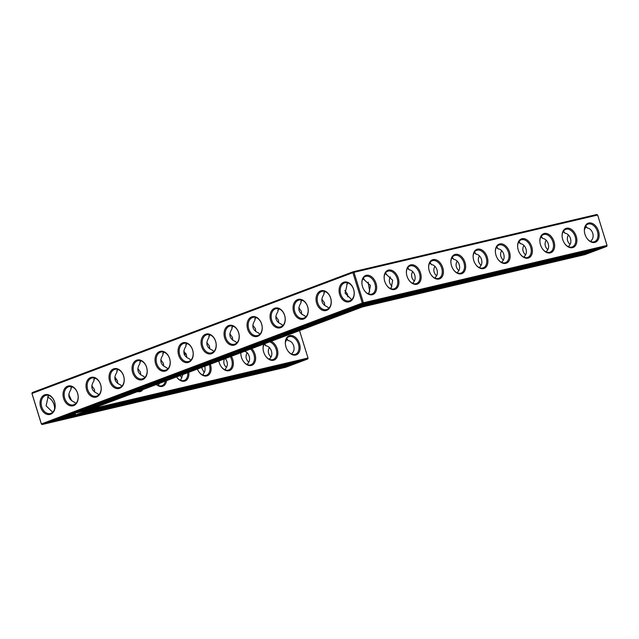<?xml version="1.0" encoding="UTF-8"?>
<svg xmlns="http://www.w3.org/2000/svg" width="639" height="639" viewBox="0 0 639 639"><rect width="100%" height="100%" fill="white"/><g stroke="black" fill="none" stroke-linecap="round" stroke-linejoin="round"><path stroke-width="0.96" d="M591.307 241.734L591.163 240.615C595.197 237.181 592.545 228.586 587.265 228.011L585.755 225.839M587.265 228.011L585.38 226.422M209.72 347.776L208.777 347.999M185.837 353.391L184.072 353.806M41.359 423.961L42.15 424.52L41.375 423.873L31.966 393.48L352.896 272.645L362.305 303.046L363.08 303.685L363.391 302.71L353.982 272.318L352.896 272.645L353.191 271.759L353.982 272.318L597.641 215.039L596.85 214.48L353.191 271.759L32.262 392.586L31.95 393.56L41.359 423.961L362.305 303.046L607.05 245.44L606.738 246.414L363.08 303.685L42.15 424.52L285.809 367.241L307.702 358.998L308.022 358.024L91.593 408.896M568.351 235.032C566.577 238.363 567.097 241.454 569.908 244.314M586.33 226.749A9.353 6.837 -103.2 0 0 584.421 229.768M591.163 240.615L591.371 241.758M587.025 238.459A9.377 6.374 69.4 0 0 593.974 241.877A9.377 6.374 69.4 0 0 594.51 241.71A9.377 6.374 69.4 0 0 597.161 230.695A9.377 6.374 69.4 0 0 587.896 224.161A9.377 6.374 69.4 0 0 584.421 231.542M569.061 246.966L568.918 245.847C572.951 242.413 570.3 233.818 565.012 233.235L563.135 231.645M186.173 354.062L184.32 354.493M577.864 254.825A9.377 0.607 162.8 0 0 578.519 254.681A9.377 0.607 162.8 0 0 592.265 250.376M594.757 242.437A10.184 6.917 69.4 0 0 598.783 232.117A10.184 6.917 69.4 0 0 590.156 222.899A10.184 6.917 69.4 0 0 584.405 231.382A10.184 6.917 69.4 0 0 587.121 238.587A10.184 6.917 69.4 0 0 594.757 242.437M555.618 260.057A9.377 0.607 162.8 0 0 556.273 259.913A9.377 0.607 162.8 0 0 570.02 255.6M568.918 245.847L569.117 246.981M565.012 233.235L563.51 231.062M564.78 243.691A9.377 6.374 69.4 0 0 571.721 247.109A9.377 6.374 69.4 0 0 572.256 246.942A9.377 6.374 69.4 0 0 574.916 235.919A9.377 6.374 69.4 0 0 565.651 229.393A9.377 6.374 69.4 0 0 562.176 236.765M546.105 240.264C544.332 243.595 544.851 246.686 547.663 249.545M299.531 330.603L308.022 358.024L307.702 358.998L85.227 411.292L362.361 306.952L584.837 254.657L606.738 246.414L607.05 245.44L597.641 215.039M176.556 376.906A10.184 6.917 69.4 0 0 176.851 377.322A10.184 6.917 69.4 0 0 184.487 381.171A10.184 6.917 69.4 0 0 188.777 372.305M156.371 384.502A10.184 6.917 69.4 0 0 162.242 386.395A10.184 6.917 69.4 0 0 166.539 380.676M137.537 391.595A10.184 6.917 69.4 0 0 139.997 391.627A10.184 6.917 69.4 0 0 142.96 389.558M115.963 378.176A10.184 6.917 69.4 0 0 114.788 377.649M295.729 355.02A10.184 6.917 69.4 0 0 299.755 344.701A10.184 6.917 69.4 0 0 291.12 335.491A10.184 6.917 69.4 0 0 285.377 343.966A10.184 6.917 69.4 0 0 288.093 351.178A10.184 6.917 69.4 0 0 295.729 355.02M263.875 344.03A10.184 6.917 69.4 0 0 263.124 349.198A10.184 6.917 69.4 0 0 265.84 356.41A10.184 6.917 69.4 0 0 273.484 360.252A10.184 6.917 69.4 0 0 277.781 351.45A10.184 6.917 69.4 0 0 271.144 341.29M240.839 352.704A10.184 6.917 69.4 0 0 240.879 354.429A10.184 6.917 69.4 0 0 243.595 361.634A10.184 6.917 69.4 0 0 251.231 365.484A10.184 6.917 69.4 0 0 255.624 358.631A10.184 6.917 69.4 0 0 251.758 348.59M218.818 360.995A10.184 6.917 69.4 0 0 221.35 366.866A10.184 6.917 69.4 0 0 228.986 370.708A10.184 6.917 69.4 0 0 231.358 356.274M197.411 369.054A10.184 6.917 69.4 0 0 199.096 372.098A10.184 6.917 69.4 0 0 206.74 375.94A10.184 6.917 69.4 0 0 210.343 364.182M54.579 407.458A10.184 6.917 69.4 0 0 51.975 400.541M349.653 301.648A10.152 7.42 -103.2 0 0 351.194 284.85A10.152 7.42 -103.2 0 0 339.117 289.403A10.152 7.42 -103.2 0 0 349.653 301.648M326.657 310.338A10.184 7.444 76.8 0 1 316.089 298.054A10.184 7.444 76.8 0 1 328.206 293.493A10.184 7.444 76.8 0 1 326.657 310.338M303.653 318.997A10.184 7.444 76.8 0 1 293.093 306.712A10.184 7.444 76.8 0 1 305.202 302.159A10.184 7.444 76.8 0 1 303.653 318.997M280.649 327.655A10.184 7.444 76.8 0 1 270.089 315.378A10.184 7.444 76.8 0 1 282.198 310.818A10.184 7.444 76.8 0 1 280.649 327.655M257.645 336.314A10.184 7.444 76.8 0 1 247.085 324.037A10.184 7.444 76.8 0 1 259.194 319.476A10.184 7.444 76.8 0 1 257.645 336.314M234.649 344.98A10.184 7.444 76.8 0 1 224.081 332.695A10.184 7.444 76.8 0 1 236.198 328.134A10.184 7.444 76.8 0 1 234.649 344.98M211.645 353.639A10.184 7.444 76.8 0 1 201.077 341.362A10.184 7.444 76.8 0 1 213.194 336.801A10.184 7.444 76.8 0 1 211.645 353.639M188.641 362.297A10.184 7.444 76.8 0 1 178.081 350.02A10.184 7.444 76.8 0 1 190.19 345.459A10.184 7.444 76.8 0 1 188.641 362.297M165.637 370.955A10.184 7.444 76.8 0 1 155.077 358.679A10.184 7.444 76.8 0 1 167.186 354.118A10.184 7.444 76.8 0 1 165.637 370.955M142.633 379.622A10.184 7.444 76.8 0 1 132.073 367.337A10.184 7.444 76.8 0 1 144.182 362.776A10.184 7.444 76.8 0 1 142.633 379.622M119.637 388.28A10.184 7.444 76.8 0 1 109.069 376.004A10.184 7.444 76.8 0 1 121.186 371.443A10.184 7.444 76.8 0 1 119.637 388.28M96.633 396.939A10.184 7.444 76.8 0 1 86.065 384.662A10.184 7.444 76.8 0 1 98.182 380.101A10.184 7.444 76.8 0 1 96.633 396.939M73.629 405.597A10.184 7.444 76.8 0 1 63.069 393.32A10.184 7.444 76.8 0 1 75.178 388.76A10.184 7.444 76.8 0 1 73.629 405.597M50.617 414.24A10.152 7.42 76.8 0 1 40.081 401.987A10.152 7.42 76.8 0 1 52.166 397.442A10.152 7.42 76.8 0 1 50.617 414.24M483.523 268.58A10.184 6.917 69.4 0 0 487.549 258.26A10.184 6.917 69.4 0 0 478.915 249.05A10.184 6.917 69.4 0 0 473.172 257.525A10.184 6.917 69.4 0 0 475.879 264.738A10.184 6.917 69.4 0 0 483.523 268.58M461.27 273.812A10.184 6.917 69.4 0 0 465.296 263.492A10.184 6.917 69.4 0 0 456.669 254.274A10.184 6.917 69.4 0 0 450.918 262.757A10.184 6.917 69.4 0 0 453.634 269.97A10.184 6.917 69.4 0 0 461.27 273.812M439.025 279.043A10.184 6.917 69.4 0 0 443.051 268.723A10.184 6.917 69.4 0 0 434.424 259.506A10.184 6.917 69.4 0 0 428.673 267.989A10.184 6.917 69.4 0 0 431.389 275.193A10.184 6.917 69.4 0 0 439.025 279.043M416.78 284.267A10.184 6.917 69.4 0 0 420.805 273.947A10.184 6.917 69.4 0 0 412.171 264.738A10.184 6.917 69.4 0 0 406.428 273.212A10.184 6.917 69.4 0 0 409.144 280.425A10.184 6.917 69.4 0 0 416.78 284.267M394.535 289.499A10.184 6.917 69.4 0 0 398.552 279.179A10.184 6.917 69.4 0 0 389.926 269.962A10.184 6.917 69.4 0 0 384.175 278.444A10.184 6.917 69.4 0 0 386.891 285.657A10.184 6.917 69.4 0 0 394.535 289.499M372.281 294.731A10.184 6.917 69.4 0 0 376.307 284.411A10.184 6.917 69.4 0 0 367.681 275.193A10.184 6.917 69.4 0 0 361.93 283.676A10.184 6.917 69.4 0 0 364.645 290.881A10.184 6.917 69.4 0 0 372.281 294.731M572.512 247.66A10.184 6.917 69.4 0 0 576.538 237.349A10.184 6.917 69.4 0 0 567.903 228.131A10.184 6.917 69.4 0 0 562.16 236.606A10.184 6.917 69.4 0 0 564.876 243.818A10.184 6.917 69.4 0 0 572.512 247.66M550.267 252.892A10.184 6.917 69.4 0 0 554.293 242.572A10.184 6.917 69.4 0 0 545.658 233.363A10.184 6.917 69.4 0 0 539.915 241.838A10.184 6.917 69.4 0 0 542.623 249.05A10.184 6.917 69.4 0 0 550.267 252.892M528.014 258.124A10.184 6.917 69.4 0 0 532.039 247.804A10.184 6.917 69.4 0 0 523.413 238.587A10.184 6.917 69.4 0 0 517.662 247.069A10.184 6.917 69.4 0 0 520.378 254.282A10.184 6.917 69.4 0 0 528.014 258.124M505.769 263.356A10.184 6.917 69.4 0 0 509.794 253.036A10.184 6.917 69.4 0 0 501.168 243.818A10.184 6.917 69.4 0 0 495.417 252.293A10.184 6.917 69.4 0 0 498.132 259.506A10.184 6.917 69.4 0 0 505.769 263.356M391.076 288.796L392.681 280.249L387.034 275.074L385.525 272.901M387.034 275.074L385.157 273.484M413.329 283.572L413.185 282.446C417.219 279.019 414.567 270.425 409.279 269.842L407.778 267.669M409.279 269.842L407.402 268.252M346.769 284.131L348.143 282.957M347.456 282.757L345.124 293.229L351.706 299.659M368.831 294.028L370.428 285.473L364.781 280.305L363.279 278.133M364.781 280.305L362.904 278.716M480.073 267.885L479.929 266.759C483.963 263.332 481.303 254.737 476.023 254.154L474.521 251.982M476.023 254.154L474.146 252.565M546.816 252.197L546.672 251.071C550.706 247.644 548.046 239.042 542.767 238.467L541.257 236.294M542.767 238.467L540.89 236.877M457.82 273.109L457.676 271.99C461.709 268.556 459.058 259.961 453.778 259.386L452.268 257.213M453.778 259.386L451.901 257.797M502.318 262.653L502.174 261.535C506.208 258.1 503.556 249.506 498.268 248.922L496.767 246.758M498.268 248.922L496.391 247.333M524.563 257.421L524.419 256.303C528.453 252.868 525.801 244.274 520.521 243.699L519.012 241.526M520.521 243.699L518.644 242.109M435.574 278.34L435.431 277.222C439.464 273.788 436.812 265.193 431.525 264.61L430.023 262.445M431.525 264.61L429.648 263.02M300.745 301.528L302.175 300.266M301.448 300.05L300.857 303.102C297.271 308.821 298.573 313.03 304.771 315.746L305.706 317.008M323.741 292.87L325.179 291.608M324.452 291.384L323.861 294.443C320.275 300.154 321.577 304.372 327.775 307.087L328.71 308.349M286.352 339.005L288.229 340.595L286.727 338.422M277.741 310.187L279.171 308.933M278.444 308.709L277.853 311.76C274.267 317.479 275.577 321.697 281.767 324.404L282.702 325.666M116.721 370.812L118.159 369.558M117.424 369.334L116.833 372.385C113.255 378.104 114.557 382.314 120.747 385.029L121.69 386.291M162.729 353.495L164.159 352.233M163.432 352.009L162.841 355.068C159.255 360.779 160.565 364.997 166.755 367.713L167.69 368.975M139.725 362.153L141.155 360.891M140.428 360.676L139.837 363.727C136.259 369.446 137.561 373.655 143.751 376.371L144.686 377.633M93.717 379.478L95.155 378.216M94.42 377.992L93.837 381.052C90.251 386.763 91.553 390.98 97.751 393.688L98.686 394.958M70.713 388.137L72.151 386.875M71.424 386.651L70.833 389.71C67.247 395.421 68.549 399.639 74.747 402.354L75.682 403.616M264.107 344.237L265.984 345.827L264.642 343.742M254.737 318.853L256.175 317.591M255.44 317.367L254.849 320.427C251.271 326.138 252.573 330.355 258.763 333.071L259.706 334.333M231.733 327.511L233.171 326.249M232.436 326.026L231.853 329.085C228.267 334.796 229.569 339.013 235.759 341.729L236.702 342.991M185.733 344.836L187.163 343.574M186.436 343.351L185.845 346.41C182.259 352.121 183.561 356.338 189.759 359.046L190.694 360.308M208.729 336.17L210.167 334.908M209.44 334.692L208.849 337.743C205.263 343.462 206.565 347.672 212.763 350.388L213.698 351.65M47.741 396.723L49.115 395.549M52.67 412.251L46.096 405.829L48.428 395.341M578.207 255.656A10.184 0.655 162.8 0 0 589.222 252.405A10.184 0.655 162.8 0 0 594.893 249.977A10.184 0.655 162.8 0 0 585.005 252.397A10.184 0.655 162.8 0 0 575.475 255.983A10.184 0.655 162.8 0 0 578.207 255.656M555.954 260.888A10.184 0.655 162.8 0 0 566.977 257.637A10.184 0.655 162.8 0 0 572.64 255.209A10.184 0.655 162.8 0 0 562.751 257.621A10.184 0.655 162.8 0 0 553.23 261.215A10.184 0.655 162.8 0 0 555.954 260.888M176.755 377.194A9.377 6.374 69.4 0 0 183.705 380.612A9.377 6.374 69.4 0 0 184.24 380.445A9.377 6.374 69.4 0 0 187.682 372.721M156.491 384.462A9.377 6.374 69.4 0 0 161.451 385.844A9.377 6.374 69.4 0 0 161.987 385.676A9.377 6.374 69.4 0 0 165.317 381.14M138.703 391.156A9.377 6.374 69.4 0 0 139.206 391.068A9.377 6.374 69.4 0 0 139.741 390.908A9.377 6.374 69.4 0 0 140.684 390.413M117.68 383.456L117.424 380.732A9.377 6.374 69.4 0 0 114.86 378.863M287.997 351.051A9.377 6.374 69.4 0 0 294.938 354.461A9.377 6.374 69.4 0 0 295.474 354.302A9.377 6.374 69.4 0 0 298.133 343.279A9.377 6.374 69.4 0 0 288.868 336.745A9.377 6.374 69.4 0 0 285.393 344.125M265.744 356.274A9.377 6.374 69.4 0 0 272.693 359.693A9.377 6.374 69.4 0 0 273.228 359.533A9.377 6.374 69.4 0 0 276.479 350.547A9.377 6.374 69.4 0 0 269.578 341.881M264.338 343.854A9.377 6.374 69.4 0 0 263.14 349.357M243.499 361.506A9.377 6.374 69.4 0 0 250.44 364.925A9.377 6.374 69.4 0 0 250.983 364.757A9.377 6.374 69.4 0 0 254.49 357.984A9.377 6.374 69.4 0 0 250.584 349.038M240.911 352.68A9.377 6.374 69.4 0 0 240.895 354.589M221.254 366.738A9.377 6.374 69.4 0 0 228.195 370.149A9.377 6.374 69.4 0 0 228.73 369.989A9.377 6.374 69.4 0 0 230.28 356.682M199.001 371.962A9.377 6.374 69.4 0 0 205.95 375.381A9.377 6.374 69.4 0 0 206.485 375.221A9.377 6.374 69.4 0 0 209.28 364.581M285.393 342.352A9.353 6.837 76.8 0 1 287.294 339.341M54.579 409.232A9.377 6.374 69.4 0 0 54.563 407.307A9.377 6.374 69.4 0 0 52.063 400.661A9.377 6.374 69.4 0 0 47.693 397.266M349.948 300.753A9.353 6.837 -103.2 0 0 353.734 289.85A9.353 6.837 -103.2 0 0 345.044 282.742A9.353 6.837 -103.2 0 0 340.531 293.405A9.353 6.837 -103.2 0 0 349.325 300.945A9.353 6.837 -103.2 0 0 349.948 300.753M326.952 309.444A9.377 6.853 76.8 0 1 326.329 309.635A9.377 6.853 76.8 0 1 317.511 302.071A9.377 6.853 76.8 0 1 322.04 291.376A9.377 6.853 76.8 0 1 330.746 298.501A9.377 6.853 76.8 0 1 326.952 309.444M303.948 318.102A9.377 6.853 76.8 0 1 303.325 318.294A9.377 6.853 76.8 0 1 294.507 310.73A9.377 6.853 76.8 0 1 299.036 300.034A9.377 6.853 76.8 0 1 307.75 307.167A9.377 6.853 76.8 0 1 303.948 318.102M280.944 326.761A9.377 6.853 76.8 0 1 280.329 326.952A9.377 6.853 76.8 0 1 271.503 319.396A9.377 6.853 76.8 0 1 276.032 308.693A9.377 6.853 76.8 0 1 284.746 315.826A9.377 6.853 76.8 0 1 280.944 326.761M257.948 335.427A9.377 6.853 76.8 0 1 257.325 335.611A9.377 6.853 76.8 0 1 248.507 328.055A9.377 6.853 76.8 0 1 253.028 317.359A9.377 6.853 76.8 0 1 261.742 324.484A9.377 6.853 76.8 0 1 257.948 335.427M234.944 344.086A9.377 6.853 76.8 0 1 234.321 344.277A9.377 6.853 76.8 0 1 225.503 336.713A9.377 6.853 76.8 0 1 230.032 326.018A9.377 6.853 76.8 0 1 238.738 333.143A9.377 6.853 76.8 0 1 234.944 344.086M211.94 352.744A9.377 6.853 76.8 0 1 211.317 352.936A9.377 6.853 76.8 0 1 202.499 345.372A9.377 6.853 76.8 0 1 207.028 334.676A9.377 6.853 76.8 0 1 215.734 341.809A9.377 6.853 76.8 0 1 211.94 352.744M188.936 361.402A9.377 6.853 76.8 0 1 188.313 361.594A9.377 6.853 76.8 0 1 179.495 354.038A9.377 6.853 76.8 0 1 184.024 343.335A9.377 6.853 76.8 0 1 192.738 350.468A9.377 6.853 76.8 0 1 188.936 361.402M165.932 370.069A9.377 6.853 76.8 0 1 165.317 370.253A9.377 6.853 76.8 0 1 156.491 362.696A9.377 6.853 76.8 0 1 161.02 352.001A9.377 6.853 76.8 0 1 169.734 359.126A9.377 6.853 76.8 0 1 165.932 370.069M142.936 378.727A9.377 6.853 76.8 0 1 142.313 378.919A9.377 6.853 76.8 0 1 133.495 371.355A9.377 6.853 76.8 0 1 138.016 360.66A9.377 6.853 76.8 0 1 146.73 367.792A9.377 6.853 76.8 0 1 142.936 378.727M119.932 387.386A9.377 6.853 76.8 0 1 119.309 387.577A9.377 6.853 76.8 0 1 110.491 380.013A9.377 6.853 76.8 0 1 115.02 369.318A9.377 6.853 76.8 0 1 123.726 376.451A9.377 6.853 76.8 0 1 119.932 387.386M96.928 396.052A9.377 6.853 76.8 0 1 96.305 396.236A9.377 6.853 76.8 0 1 87.487 388.68A9.377 6.853 76.8 0 1 92.016 377.976A9.377 6.853 76.8 0 1 100.722 385.109A9.377 6.853 76.8 0 1 96.928 396.052M73.924 404.711A9.377 6.853 76.8 0 1 73.301 404.902A9.377 6.853 76.8 0 1 64.483 397.338A9.377 6.853 76.8 0 1 69.012 386.643A9.377 6.853 76.8 0 1 77.726 393.768A9.377 6.853 76.8 0 1 73.924 404.711M50.912 413.345A9.353 6.837 76.8 0 1 50.297 413.537A9.353 6.837 76.8 0 1 41.503 405.997A9.353 6.837 76.8 0 1 46.016 395.325A9.353 6.837 76.8 0 1 54.698 402.434A9.353 6.837 76.8 0 1 50.912 413.345M475.791 264.61A9.377 6.374 69.4 0 0 482.733 268.021A9.377 6.374 69.4 0 0 483.268 267.861A9.377 6.374 69.4 0 0 485.928 256.838A9.377 6.374 69.4 0 0 476.662 250.304A9.377 6.374 69.4 0 0 473.179 257.685M453.538 269.834A9.377 6.374 69.4 0 0 460.487 273.252A9.377 6.374 69.4 0 0 461.023 273.093A9.377 6.374 69.4 0 0 463.682 262.07A9.377 6.374 69.4 0 0 454.417 255.536A9.377 6.374 69.4 0 0 450.934 262.917M431.293 275.066A9.377 6.374 69.4 0 0 438.234 278.484A9.377 6.374 69.4 0 0 438.777 278.316A9.377 6.374 69.4 0 0 441.429 267.302A9.377 6.374 69.4 0 0 432.164 260.768A9.377 6.374 69.4 0 0 428.689 268.148M409.048 280.297A9.377 6.374 69.4 0 0 415.989 283.708A9.377 6.374 69.4 0 0 416.524 283.548A9.377 6.374 69.4 0 0 419.184 272.526A9.377 6.374 69.4 0 0 409.918 265.992A9.377 6.374 69.4 0 0 406.444 273.372M386.795 285.521A9.377 6.374 69.4 0 0 393.744 288.94A9.377 6.374 69.4 0 0 394.279 288.78A9.377 6.374 69.4 0 0 396.939 277.757A9.377 6.374 69.4 0 0 387.673 271.224A9.377 6.374 69.4 0 0 384.191 278.604M364.549 290.753A9.377 6.374 69.4 0 0 371.491 294.172A9.377 6.374 69.4 0 0 372.034 294.004A9.377 6.374 69.4 0 0 374.686 282.989A9.377 6.374 69.4 0 0 365.42 276.455A9.377 6.374 69.4 0 0 361.946 283.836M542.535 248.914A9.377 6.374 69.4 0 0 549.476 252.333A9.377 6.374 69.4 0 0 550.011 252.173A9.377 6.374 69.4 0 0 552.671 241.151A9.377 6.374 69.4 0 0 543.406 234.617A9.377 6.374 69.4 0 0 539.923 241.997M520.282 254.146A9.377 6.374 69.4 0 0 527.231 257.565A9.377 6.374 69.4 0 0 527.766 257.405A9.377 6.374 69.4 0 0 530.426 246.382A9.377 6.374 69.4 0 0 521.152 239.849A9.377 6.374 69.4 0 0 517.678 247.229M498.037 259.378A9.377 6.374 69.4 0 0 504.978 262.797A9.377 6.374 69.4 0 0 505.521 262.629A9.377 6.374 69.4 0 0 508.173 251.606A9.377 6.374 69.4 0 0 498.907 245.08A9.377 6.374 69.4 0 0 495.433 252.461M368.12 282.103L369.685 291.376M390.365 276.871C388.6 280.194 389.119 283.293 391.931 286.144M390.932 287.678L391.14 288.82M412.618 271.639C410.845 274.97 411.364 278.061 414.176 280.92M413.185 282.446L413.385 283.588M347.712 296.823L347.448 294.124L344.86 290.529M368.687 292.91L368.895 294.044M457.109 261.183C455.343 264.506 455.863 267.597 458.674 270.457M479.362 255.951C477.589 259.282 478.108 262.373 480.919 265.233M479.929 266.759L480.129 267.901M523.852 245.496C522.087 248.819 522.606 251.91 525.418 254.769M546.672 251.071L546.872 252.213M434.863 266.415C433.09 269.738 433.617 272.829 436.421 275.689M457.676 271.99L457.883 273.133M501.607 250.72C499.834 254.05 500.353 257.142 503.165 260.001M502.174 261.535L502.374 262.669M524.419 256.303L524.627 257.445M435.431 277.222L435.638 278.356M324.708 305.506L324.444 302.782L321.84 299.18M301.704 314.172L301.44 311.449L298.844 307.838M288.229 340.595C293.501 341.17 296.169 349.757 292.135 353.199L292.279 354.325M270.88 356.897C268.068 354.046 267.549 350.955 269.315 347.624M265.984 345.827C271.255 346.394 273.923 354.988 269.882 358.431L270.025 359.549M292.135 353.199L292.335 354.341M278.7 322.831L278.436 320.107L275.84 316.497M140.684 374.797L140.42 372.074L137.824 368.463M117.424 380.732L114.82 377.122M186.692 357.473L186.428 354.749L183.832 351.146M163.688 366.131L163.424 363.407L160.828 359.805M68.78 395.317L69.092 394.686M68.812 394.471L71.664 400.765M94.684 392.114L94.42 389.391L91.816 385.788M248.635 362.129C245.823 359.278 245.304 356.187 247.069 352.856M244.489 351.33C249.529 352.361 251.303 360.532 247.636 363.663L247.78 364.781M226.382 367.361C223.802 364.901 223.155 362.073 224.441 358.878M225.335 358.543C228.027 362.289 228.043 365.74 225.391 368.887L225.535 370.013M247.636 363.663L247.844 364.797M269.882 358.431L270.089 359.573M255.696 331.489L255.432 328.765L252.836 325.163M181.891 377.817L180.054 375.588M182.906 374.518L180.893 379.35L181.037 380.469M159.478 383.336L158.648 384.582L158.792 385.7M180.893 379.35L181.101 380.493M232.692 340.148L232.436 337.424L229.832 333.822M204.137 372.585L201.533 367.505M204.752 366.291C205.502 369.486 204.967 372.098 203.138 374.119L203.29 375.245M225.391 368.887L225.591 370.029M203.138 374.119L203.346 375.261M209.696 348.814L209.432 346.09L206.828 342.48M158.648 384.582L158.847 385.716M576.729 256.207A12.325 0.799 162.8 0 0 589.717 252.397A12.325 0.799 162.8 0 0 596.97 249.378A12.325 0.799 162.8 0 0 584.965 252.261A12.325 0.799 162.8 0 0 573.423 256.67A12.325 0.799 162.8 0 0 576.729 256.207M533.373 265.289A9.377 0.607 162.8 0 0 534.02 265.137A9.377 0.607 162.8 0 0 547.767 260.832M554.484 261.439A12.325 0.799 162.8 0 0 567.472 257.629A12.325 0.799 162.8 0 0 574.725 254.61A12.325 0.799 162.8 0 0 562.711 257.493A12.325 0.799 162.8 0 0 551.177 261.894A12.325 0.799 162.8 0 0 554.484 261.439M363.032 303.9L603.839 247.301L584.885 254.434L362.409 306.728L82.327 412.179L304.811 359.885L285.857 367.026L45.042 423.625L363.032 303.9M377.641 301.896A9.377 0.607 162.8 0 0 378.288 301.744A9.377 0.607 162.8 0 0 392.034 297.439M399.886 296.664A9.377 0.607 162.8 0 0 400.533 296.52A9.377 0.607 162.8 0 0 414.28 292.207M355.388 307.119A9.377 0.607 162.8 0 0 356.043 306.976A9.377 0.607 162.8 0 0 369.789 302.67M422.131 291.432A9.377 0.607 162.8 0 0 422.786 291.288A9.377 0.607 162.8 0 0 436.533 286.975M346.785 311.329A9.377 0.607 -17.2 0 1 345.707 311.744A9.377 0.607 -17.2 0 1 332.392 315.786M466.63 280.976A9.377 0.607 162.8 0 0 467.277 280.833A9.377 0.607 162.8 0 0 481.023 276.519M488.875 275.744A9.377 0.607 162.8 0 0 489.53 275.601A9.377 0.607 162.8 0 0 503.276 271.287M444.385 286.208A9.377 0.607 162.8 0 0 445.032 286.056A9.377 0.607 162.8 0 0 458.778 281.751M511.128 270.521A9.377 0.607 162.8 0 0 511.775 270.369A9.377 0.607 162.8 0 0 525.522 266.064M323.781 319.987A9.377 0.607 -17.2 0 1 322.703 320.411A9.377 0.607 -17.2 0 1 309.388 324.444M300.777 328.646A9.377 0.607 -17.2 0 1 299.707 329.069A9.377 0.607 -17.2 0 1 286.384 333.103M293.229 362.96A9.377 0.607 -17.2 0 1 292.159 363.383A9.377 0.607 -17.2 0 1 278.836 367.417M270.984 368.192A9.377 0.607 -17.2 0 1 269.906 368.607A9.377 0.607 -17.2 0 1 256.59 372.649M277.773 337.312A9.377 0.607 -17.2 0 1 276.703 337.727A9.377 0.607 -17.2 0 1 263.38 341.769M139.765 389.271A9.377 0.607 -17.2 0 1 138.687 389.694A9.377 0.607 -17.2 0 1 125.364 393.728M116.761 397.937A9.377 0.607 -17.2 0 1 115.683 398.353A9.377 0.607 -17.2 0 1 102.36 402.386M162.761 380.612A9.377 0.607 -17.2 0 1 161.691 381.036A9.377 0.607 -17.2 0 1 148.368 385.069M185.765 371.954A9.377 0.607 -17.2 0 1 184.695 372.369A9.377 0.607 -17.2 0 1 171.372 376.411M208.769 363.287A9.377 0.607 -17.2 0 1 207.691 363.711A9.377 0.607 -17.2 0 1 194.376 367.744M137.497 399.567A9.377 0.607 -17.2 0 1 136.427 399.99A9.377 0.607 -17.2 0 1 123.103 404.024M115.252 404.799A9.377 0.607 -17.2 0 1 114.173 405.214A9.377 0.607 -17.2 0 1 100.85 409.256M93.006 410.022A9.377 0.607 -17.2 0 1 91.928 410.446A9.377 0.607 -17.2 0 1 78.605 414.479M70.753 415.254A9.377 0.607 -17.2 0 1 69.683 415.677A9.377 0.607 -17.2 0 1 56.36 419.711M93.757 406.596A9.377 0.607 -17.2 0 1 92.679 407.011A9.377 0.607 -17.2 0 1 79.364 411.053M248.739 373.416A9.377 0.607 -17.2 0 1 247.66 373.839A9.377 0.607 -17.2 0 1 234.337 377.873M226.486 378.647A9.377 0.607 -17.2 0 1 225.415 379.071A9.377 0.607 -17.2 0 1 212.092 383.104M254.777 345.971A9.377 0.607 -17.2 0 1 253.699 346.386A9.377 0.607 -17.2 0 1 240.376 350.428M204.24 383.879A9.377 0.607 -17.2 0 1 203.162 384.295A9.377 0.607 -17.2 0 1 189.847 388.336M181.995 389.111A9.377 0.607 -17.2 0 1 180.917 389.526A9.377 0.607 -17.2 0 1 167.594 393.56M159.742 394.335A9.377 0.607 -17.2 0 1 158.672 394.758A9.377 0.607 -17.2 0 1 145.349 398.792M231.773 354.629A9.377 0.607 -17.2 0 1 230.695 355.052A9.377 0.607 -17.2 0 1 217.372 359.086M573.423 256.67L573.263 256.159A12.325 0.799 -17.2 0 1 584.501 251.846M533.709 266.112A10.184 0.655 162.8 0 0 544.724 262.869A10.184 0.655 162.8 0 0 550.395 260.44A10.184 0.655 162.8 0 0 540.506 262.853A10.184 0.655 162.8 0 0 530.985 266.447A10.184 0.655 162.8 0 0 533.709 266.112M551.177 261.894L551.018 261.383A12.325 0.799 -17.2 0 1 562.256 257.078M285.857 367.026L285.713 366.578M274.363 369.174L264.45 371.507M252.117 374.406L242.205 376.738M229.872 379.638L219.952 381.962M207.619 384.862L197.707 387.194M185.374 390.094L175.461 392.426M163.129 395.325L153.216 397.658M140.884 400.557L130.963 402.882M118.63 405.781L108.718 408.113M96.385 411.013L86.473 413.345M74.14 416.245L64.219 418.569M51.887 421.468L48.915 422.171M300.777 360.835L297.918 361.914M82.327 412.179L82.175 411.668L85.227 410.518M362.409 306.728L362.273 306.289M361.259 306.592L351.474 310.274M338.255 315.251L328.47 318.941M315.251 323.917L305.466 327.599M292.255 332.576L282.47 336.258M269.251 341.234L259.466 344.916M246.247 349.892L236.462 353.583M223.243 358.559L213.458 362.241M200.239 367.217L190.454 370.9M177.243 375.876L167.458 379.566M154.239 384.542L144.454 388.224M131.235 393.201L121.45 396.883M108.231 401.859L98.446 405.541M584.885 254.434L584.749 253.995M573.399 256.59L563.486 258.923M551.153 261.822L541.233 264.147M528.9 267.046L518.988 269.378M506.655 272.278L496.743 274.61M484.41 277.51L474.489 279.834M462.157 282.734L452.244 285.066M439.912 287.965L429.999 290.298M417.666 293.197L407.746 295.522M395.413 298.421L385.501 300.753M373.168 303.653L363.256 305.985M599.805 248.251L596.954 249.322M377.976 302.718A10.184 0.655 162.8 0 0 388.991 299.475A10.184 0.655 162.8 0 0 394.662 297.039A10.184 0.655 162.8 0 0 384.774 299.459A10.184 0.655 162.8 0 0 375.245 303.054A10.184 0.655 162.8 0 0 377.976 302.718M400.222 297.494A10.184 0.655 162.8 0 0 411.244 294.244A10.184 0.655 162.8 0 0 416.908 291.815A10.184 0.655 162.8 0 0 407.019 294.228A10.184 0.655 162.8 0 0 397.498 297.822A10.184 0.655 162.8 0 0 400.222 297.494M355.723 307.95A10.184 0.655 162.8 0 0 366.746 304.699A10.184 0.655 162.8 0 0 372.409 302.271A10.184 0.655 162.8 0 0 362.529 304.691A10.184 0.655 162.8 0 0 353 308.278A10.184 0.655 162.8 0 0 355.723 307.95M422.467 292.263A10.184 0.655 162.8 0 0 433.49 289.012A10.184 0.655 162.8 0 0 439.153 286.584A10.184 0.655 162.8 0 0 429.264 289.004A10.184 0.655 162.8 0 0 419.743 292.59A10.184 0.655 162.8 0 0 422.467 292.263M346.482 312.391A10.184 0.655 -17.2 0 1 335.723 315.834A10.184 0.655 -17.2 0 1 329.996 316.944A10.184 0.655 -17.2 0 1 339.525 313.35A10.184 0.655 -17.2 0 1 349.413 310.929A10.184 0.655 -17.2 0 1 346.482 312.391M466.965 281.799A10.184 0.655 162.8 0 0 477.98 278.556A10.184 0.655 162.8 0 0 483.651 276.128A10.184 0.655 162.8 0 0 473.763 278.54A10.184 0.655 162.8 0 0 464.241 282.134A10.184 0.655 162.8 0 0 466.965 281.799M489.21 276.575A10.184 0.655 162.8 0 0 500.233 273.324A10.184 0.655 162.8 0 0 505.896 270.896A10.184 0.655 162.8 0 0 496.008 273.316A10.184 0.655 162.8 0 0 486.487 276.903A10.184 0.655 162.8 0 0 489.21 276.575M444.72 287.031A10.184 0.655 162.8 0 0 455.735 283.788A10.184 0.655 162.8 0 0 461.406 281.352A10.184 0.655 162.8 0 0 451.517 283.772A10.184 0.655 162.8 0 0 441.988 287.366A10.184 0.655 162.8 0 0 444.72 287.031M511.464 271.343A10.184 0.655 162.8 0 0 522.478 268.1A10.184 0.655 162.8 0 0 528.149 265.664A10.184 0.655 162.8 0 0 518.261 268.084A10.184 0.655 162.8 0 0 508.732 271.679A10.184 0.655 162.8 0 0 511.464 271.343M323.478 321.05A10.184 0.655 -17.2 0 1 312.719 324.5A10.184 0.655 -17.2 0 1 307 325.602A10.184 0.655 -17.2 0 1 316.521 322.008A10.184 0.655 -17.2 0 1 326.409 319.596A10.184 0.655 -17.2 0 1 323.478 321.05M300.474 329.708A10.184 0.655 -17.2 0 1 289.715 333.159A10.184 0.655 -17.2 0 1 283.996 334.261A10.184 0.655 -17.2 0 1 293.517 330.675A10.184 0.655 -17.2 0 1 303.405 328.254A10.184 0.655 -17.2 0 1 300.474 329.708M292.926 364.022A10.184 0.655 -17.2 0 1 282.166 367.473A10.184 0.655 -17.2 0 1 276.447 368.575A10.184 0.655 -17.2 0 1 285.968 364.981A10.184 0.655 -17.2 0 1 295.857 362.569A10.184 0.655 -17.2 0 1 292.926 364.022M270.68 369.254A10.184 0.655 -17.2 0 1 259.921 372.697A10.184 0.655 -17.2 0 1 254.194 373.807A10.184 0.655 -17.2 0 1 263.723 370.213A10.184 0.655 -17.2 0 1 273.612 367.792A10.184 0.655 -17.2 0 1 270.68 369.254M277.47 338.366A10.184 0.655 -17.2 0 1 266.711 341.817A10.184 0.655 -17.2 0 1 260.992 342.927A10.184 0.655 -17.2 0 1 270.513 339.333A10.184 0.655 -17.2 0 1 280.401 336.913A10.184 0.655 -17.2 0 1 277.47 338.366M139.462 390.333A10.184 0.655 -17.2 0 1 128.695 393.784A10.184 0.655 -17.2 0 1 122.976 394.886A10.184 0.655 -17.2 0 1 132.497 391.292A10.184 0.655 -17.2 0 1 142.385 388.879A10.184 0.655 -17.2 0 1 139.462 390.333M116.458 398.992A10.184 0.655 -17.2 0 1 105.699 402.442A10.184 0.655 -17.2 0 1 99.972 403.544A10.184 0.655 -17.2 0 1 109.501 399.958A10.184 0.655 -17.2 0 1 119.389 397.538A10.184 0.655 -17.2 0 1 116.458 398.992M162.458 381.675A10.184 0.655 -17.2 0 1 151.699 385.117A10.184 0.655 -17.2 0 1 145.98 386.228A10.184 0.655 -17.2 0 1 155.501 382.633A10.184 0.655 -17.2 0 1 165.389 380.221A10.184 0.655 -17.2 0 1 162.458 381.675M185.462 373.008A10.184 0.655 -17.2 0 1 174.703 376.459A10.184 0.655 -17.2 0 1 168.984 377.569A10.184 0.655 -17.2 0 1 178.505 373.975A10.184 0.655 -17.2 0 1 188.393 371.555A10.184 0.655 -17.2 0 1 185.462 373.008M208.466 364.35A10.184 0.655 -17.2 0 1 197.707 367.8A10.184 0.655 -17.2 0 1 191.98 368.903A10.184 0.655 -17.2 0 1 201.509 365.316A10.184 0.655 -17.2 0 1 211.397 362.896A10.184 0.655 -17.2 0 1 208.466 364.35M137.193 400.629A10.184 0.655 -17.2 0 1 126.434 404.072A10.184 0.655 -17.2 0 1 120.715 405.182A10.184 0.655 -17.2 0 1 130.236 401.588A10.184 0.655 -17.2 0 1 140.125 399.175A10.184 0.655 -17.2 0 1 137.193 400.629M114.948 405.853A10.184 0.655 -17.2 0 1 104.189 409.303A10.184 0.655 -17.2 0 1 98.462 410.414A10.184 0.655 -17.2 0 1 107.991 406.819A10.184 0.655 -17.2 0 1 117.88 404.399A10.184 0.655 -17.2 0 1 114.948 405.853M92.695 411.085A10.184 0.655 -17.2 0 1 81.936 414.535A10.184 0.655 -17.2 0 1 76.217 415.638A10.184 0.655 -17.2 0 1 85.738 412.051A10.184 0.655 -17.2 0 1 95.626 409.631A10.184 0.655 -17.2 0 1 92.695 411.085M70.45 416.316A10.184 0.655 -17.2 0 1 59.691 419.767A10.184 0.655 -17.2 0 1 53.972 420.869A10.184 0.655 -17.2 0 1 63.493 417.275A10.184 0.655 -17.2 0 1 73.381 414.863A10.184 0.655 -17.2 0 1 70.45 416.316M93.454 407.658A10.184 0.655 -17.2 0 1 82.695 411.101A10.184 0.655 -17.2 0 1 76.968 412.211A10.184 0.655 -17.2 0 1 86.497 408.617A10.184 0.655 -17.2 0 1 96.385 406.196A10.184 0.655 -17.2 0 1 93.454 407.658M248.435 374.478A10.184 0.655 -17.2 0 1 237.668 377.929A10.184 0.655 -17.2 0 1 231.949 379.031A10.184 0.655 -17.2 0 1 241.478 375.444A10.184 0.655 -17.2 0 1 251.359 373.024A10.184 0.655 -17.2 0 1 248.435 374.478M226.182 379.71A10.184 0.655 -17.2 0 1 215.423 383.16A10.184 0.655 -17.2 0 1 209.704 384.263A10.184 0.655 -17.2 0 1 219.225 380.668A10.184 0.655 -17.2 0 1 229.113 378.256A10.184 0.655 -17.2 0 1 226.182 379.71M254.474 347.033A10.184 0.655 -17.2 0 1 243.707 350.476A10.184 0.655 -17.2 0 1 237.988 351.586A10.184 0.655 -17.2 0 1 247.517 347.991A10.184 0.655 -17.2 0 1 257.397 345.571A10.184 0.655 -17.2 0 1 254.474 347.033M203.937 384.942A10.184 0.655 -17.2 0 1 193.178 388.384A10.184 0.655 -17.2 0 1 187.459 389.494A10.184 0.655 -17.2 0 1 196.98 385.9A10.184 0.655 -17.2 0 1 206.868 383.48A10.184 0.655 -17.2 0 1 203.937 384.942M181.692 390.165A10.184 0.655 -17.2 0 1 170.933 393.616A10.184 0.655 -17.2 0 1 165.205 394.718A10.184 0.655 -17.2 0 1 174.735 391.132A10.184 0.655 -17.2 0 1 184.623 388.712A10.184 0.655 -17.2 0 1 181.692 390.165M159.438 395.397A10.184 0.655 -17.2 0 1 148.679 398.848A10.184 0.655 -17.2 0 1 142.96 399.95A10.184 0.655 -17.2 0 1 152.481 396.356A10.184 0.655 -17.2 0 1 162.37 393.943A10.184 0.655 -17.2 0 1 159.438 395.397M231.47 355.691A10.184 0.655 -17.2 0 1 220.711 359.142A10.184 0.655 -17.2 0 1 214.984 360.244A10.184 0.655 -17.2 0 1 224.513 356.65A10.184 0.655 -17.2 0 1 234.401 354.238A10.184 0.655 -17.2 0 1 231.47 355.691M274.387 369.254A12.325 0.799 -17.2 0 1 285.929 364.853A12.325 0.799 -17.2 0 1 297.942 361.97A12.325 0.799 -17.2 0 1 294.347 363.687A12.325 0.799 -17.2 0 1 281.679 367.76A12.325 0.799 -17.2 0 1 274.387 369.254L274.235 368.743A12.325 0.799 -17.2 0 1 285.473 364.43M252.141 374.486A12.325 0.799 -17.2 0 1 263.683 370.077A12.325 0.799 -17.2 0 1 275.689 367.193A12.325 0.799 -17.2 0 1 272.102 368.919A12.325 0.799 -17.2 0 1 259.426 372.992A12.325 0.799 -17.2 0 1 252.141 374.486L251.982 373.975A12.325 0.799 -17.2 0 1 263.22 369.661M229.896 379.718A12.325 0.799 -17.2 0 1 241.43 375.309A12.325 0.799 -17.2 0 1 253.443 372.425A12.325 0.799 -17.2 0 1 249.857 374.142A12.325 0.799 -17.2 0 1 237.181 378.224A12.325 0.799 -17.2 0 1 229.896 379.718L229.736 379.207A12.325 0.799 -17.2 0 1 240.975 374.893M207.643 384.942A12.325 0.799 -17.2 0 1 219.185 380.54A12.325 0.799 -17.2 0 1 231.198 377.657A12.325 0.799 -17.2 0 1 227.612 379.374A12.325 0.799 -17.2 0 1 214.936 383.456A12.325 0.799 -17.2 0 1 207.643 384.942L207.491 384.43A12.325 0.799 -17.2 0 1 218.73 380.125M185.398 390.173A12.325 0.799 -17.2 0 1 196.94 385.772A12.325 0.799 -17.2 0 1 208.945 382.881A12.325 0.799 -17.2 0 1 205.359 384.606A12.325 0.799 -17.2 0 1 192.682 388.68A12.325 0.799 -17.2 0 1 185.398 390.173L185.238 389.662A12.325 0.799 -17.2 0 1 196.485 385.349M163.153 395.405A12.325 0.799 -17.2 0 1 174.687 390.996A12.325 0.799 -17.2 0 1 186.7 388.113A12.325 0.799 -17.2 0 1 183.113 389.83A12.325 0.799 -17.2 0 1 170.437 393.912A12.325 0.799 -17.2 0 1 163.153 395.405L162.993 394.894A12.325 0.799 -17.2 0 1 174.231 390.581M140.907 400.629A12.325 0.799 -17.2 0 1 152.441 396.228A12.325 0.799 -17.2 0 1 164.455 393.344A12.325 0.799 -17.2 0 1 160.868 395.062A12.325 0.799 -17.2 0 1 148.192 399.143A12.325 0.799 -17.2 0 1 140.907 400.629L140.748 400.118A12.325 0.799 -17.2 0 1 151.986 395.813M118.654 405.861A12.325 0.799 -17.2 0 1 130.196 401.46A12.325 0.799 -17.2 0 1 142.201 398.568A12.325 0.799 -17.2 0 1 138.615 400.294A12.325 0.799 -17.2 0 1 125.939 404.367A12.325 0.799 -17.2 0 1 118.654 405.861L118.495 405.35A12.325 0.799 -17.2 0 1 129.741 401.036M96.409 411.093A12.325 0.799 -17.2 0 1 107.951 406.684A12.325 0.799 -17.2 0 1 119.956 403.8A12.325 0.799 -17.2 0 1 116.37 405.525A12.325 0.799 -17.2 0 1 103.694 409.599A12.325 0.799 -17.2 0 1 96.409 411.093L96.249 410.581A12.325 0.799 -17.2 0 1 107.488 406.268M74.164 416.316A12.325 0.799 -17.2 0 1 85.698 411.915A12.325 0.799 -17.2 0 1 97.711 409.032A12.325 0.799 -17.2 0 1 94.125 410.749A12.325 0.799 -17.2 0 1 81.449 414.831A12.325 0.799 -17.2 0 1 74.164 416.316L74.004 415.813A12.325 0.799 -17.2 0 1 85.243 411.5M64.986 416.117A12.325 0.799 -17.2 0 1 75.306 413.752L75.458 414.264A12.325 0.799 -17.2 0 1 71.872 415.981A12.325 0.799 -17.2 0 1 59.195 420.055A12.325 0.799 -17.2 0 1 51.911 421.548A12.325 0.799 -17.2 0 1 63.453 417.147A12.325 0.799 -17.2 0 1 75.458 414.264M74.188 413.441L73.421 413.665L74.188 413.433M74.364 413.369L73.876 413.489L74.348 413.345M87.99 407.458A12.325 0.799 -17.2 0 1 98.302 405.086L98.462 405.597A12.325 0.799 -17.2 0 1 94.876 407.323A12.325 0.799 -17.2 0 1 82.199 411.396A12.325 0.799 -17.2 0 1 74.915 412.89A12.325 0.799 -17.2 0 1 86.457 408.481A12.325 0.799 -17.2 0 1 98.462 405.597M110.994 398.8A12.325 0.799 -17.2 0 1 121.306 396.428L121.466 396.939A12.325 0.799 -17.2 0 1 117.88 398.656A12.325 0.799 -17.2 0 1 105.203 402.738A12.325 0.799 -17.2 0 1 97.919 404.231A12.325 0.799 -17.2 0 1 109.461 399.822A12.325 0.799 -17.2 0 1 121.466 396.939M133.998 390.133A12.325 0.799 -17.2 0 1 144.31 387.769L144.47 388.28A12.325 0.799 -17.2 0 1 140.884 389.998A12.325 0.799 -17.2 0 1 128.207 394.079A12.325 0.799 -17.2 0 1 120.923 395.565A12.325 0.799 -17.2 0 1 132.457 391.164A12.325 0.799 -17.2 0 1 144.47 388.28M157.002 381.475A12.325 0.799 -17.2 0 1 167.314 379.111L167.474 379.614A12.325 0.799 -17.2 0 1 163.888 381.339A12.325 0.799 -17.2 0 1 151.211 385.413A12.325 0.799 -17.2 0 1 143.927 386.907A12.325 0.799 -17.2 0 1 155.461 382.505A12.325 0.799 -17.2 0 1 167.474 379.614M179.998 372.817A12.325 0.799 -17.2 0 1 190.318 370.444L190.47 370.955A12.325 0.799 -17.2 0 1 186.884 372.681A12.325 0.799 -17.2 0 1 174.207 376.754A12.325 0.799 -17.2 0 1 166.923 378.248A12.325 0.799 -17.2 0 1 178.465 373.839A12.325 0.799 -17.2 0 1 190.47 370.955M203.002 364.158A12.325 0.799 -17.2 0 1 213.314 361.786L213.474 362.297A12.325 0.799 -17.2 0 1 209.888 364.014A12.325 0.799 -17.2 0 1 197.211 368.096A12.325 0.799 -17.2 0 1 189.927 369.59A12.325 0.799 -17.2 0 1 201.469 365.181A12.325 0.799 -17.2 0 1 213.474 362.297M528.924 267.126A12.325 0.799 162.8 0 0 532.239 266.671A12.325 0.799 162.8 0 0 545.227 262.853A12.325 0.799 162.8 0 0 552.471 259.833A12.325 0.799 162.8 0 0 540.466 262.725A12.325 0.799 162.8 0 0 528.924 267.126L528.772 266.615A12.325 0.799 -17.2 0 1 540.011 262.302M506.679 272.358A12.325 0.799 162.8 0 0 509.986 271.894A12.325 0.799 162.8 0 0 522.982 268.084A12.325 0.799 162.8 0 0 530.226 265.065A12.325 0.799 162.8 0 0 518.221 267.949A12.325 0.799 162.8 0 0 506.679 272.358L506.519 271.847A12.325 0.799 -17.2 0 1 517.758 267.533M484.434 277.582A12.325 0.799 162.8 0 0 487.741 277.126A12.325 0.799 162.8 0 0 500.728 273.316A12.325 0.799 162.8 0 0 507.981 270.297A12.325 0.799 162.8 0 0 495.968 273.18A12.325 0.799 162.8 0 0 484.434 277.582L484.274 277.078A12.325 0.799 -17.2 0 1 495.513 272.765M226.006 355.492A12.325 0.799 -17.2 0 1 236.318 353.127L236.478 353.639A12.325 0.799 -17.2 0 1 232.892 355.356A12.325 0.799 -17.2 0 1 220.215 359.43A12.325 0.799 -17.2 0 1 212.931 360.923A12.325 0.799 -17.2 0 1 224.473 356.522A12.325 0.799 -17.2 0 1 236.478 353.639M249.01 346.833A12.325 0.799 -17.2 0 1 259.322 344.461L259.482 344.972A12.325 0.799 -17.2 0 1 255.896 346.697A12.325 0.799 -17.2 0 1 243.219 350.771A12.325 0.799 -17.2 0 1 235.935 352.265A12.325 0.799 -17.2 0 1 247.469 347.864A12.325 0.799 -17.2 0 1 259.482 344.972M272.014 338.175A12.325 0.799 -17.2 0 1 282.326 335.802L282.486 336.314A12.325 0.799 -17.2 0 1 278.9 338.039A12.325 0.799 -17.2 0 1 266.223 342.113A12.325 0.799 -17.2 0 1 258.939 343.606A12.325 0.799 -17.2 0 1 270.473 339.197A12.325 0.799 -17.2 0 1 282.486 336.314M462.181 282.813A12.325 0.799 162.8 0 0 465.496 282.358A12.325 0.799 162.8 0 0 478.483 278.548A12.325 0.799 162.8 0 0 485.728 275.529A12.325 0.799 162.8 0 0 473.723 278.412A12.325 0.799 162.8 0 0 462.181 282.813L462.029 282.302A12.325 0.799 -17.2 0 1 473.267 277.989M439.936 288.045A12.325 0.799 162.8 0 0 443.242 287.59A12.325 0.799 162.8 0 0 456.238 283.772A12.325 0.799 162.8 0 0 463.483 280.753A12.325 0.799 162.8 0 0 451.477 283.636A12.325 0.799 162.8 0 0 439.936 288.045L439.776 287.534A12.325 0.799 -17.2 0 1 451.014 283.221M417.69 293.277A12.325 0.799 162.8 0 0 420.997 292.814A12.325 0.799 162.8 0 0 433.985 289.004A12.325 0.799 162.8 0 0 441.237 285.984A12.325 0.799 162.8 0 0 429.224 288.868A12.325 0.799 162.8 0 0 417.69 293.277L417.531 292.766A12.325 0.799 -17.2 0 1 428.769 288.453M295.01 329.508A12.325 0.799 -17.2 0 1 305.33 327.144L305.49 327.655A12.325 0.799 -17.2 0 1 301.896 329.373A12.325 0.799 -17.2 0 1 289.219 333.454A12.325 0.799 -17.2 0 1 281.935 334.94A12.325 0.799 -17.2 0 1 293.477 330.539A12.325 0.799 -17.2 0 1 305.49 327.655M318.014 320.85A12.325 0.799 -17.2 0 1 328.334 318.486L328.486 318.997A12.325 0.799 -17.2 0 1 324.9 320.714A12.325 0.799 -17.2 0 1 312.223 324.788A12.325 0.799 -17.2 0 1 304.939 326.281A12.325 0.799 -17.2 0 1 316.481 321.88A12.325 0.799 -17.2 0 1 328.486 318.997M395.437 298.501A12.325 0.799 162.8 0 0 398.752 298.046A12.325 0.799 162.8 0 0 411.74 294.236A12.325 0.799 162.8 0 0 418.992 291.216A12.325 0.799 162.8 0 0 406.979 294.1A12.325 0.799 162.8 0 0 395.437 298.501L395.285 297.99A12.325 0.799 -17.2 0 1 406.524 293.684M373.192 303.733A12.325 0.799 162.8 0 0 376.499 303.277A12.325 0.799 162.8 0 0 389.494 299.459A12.325 0.799 162.8 0 0 396.739 296.44A12.325 0.799 162.8 0 0 384.734 299.332A12.325 0.799 162.8 0 0 373.192 303.733L373.032 303.221A12.325 0.799 -17.2 0 1 384.271 298.908M341.018 312.191A12.325 0.799 -17.2 0 1 351.33 309.819L351.49 310.33A12.325 0.799 -17.2 0 1 347.904 312.056A12.325 0.799 -17.2 0 1 335.227 316.129A12.325 0.799 -17.2 0 1 327.943 317.623A12.325 0.799 -17.2 0 1 339.485 313.222A12.325 0.799 -17.2 0 1 351.49 310.33M354.254 308.501A12.325 0.799 162.8 0 0 367.241 304.691A12.325 0.799 162.8 0 0 374.494 301.672A12.325 0.799 162.8 0 0 362.481 304.555A12.325 0.799 162.8 0 0 350.947 308.964A12.325 0.799 162.8 0 0 354.254 308.501M596.97 249.378L596.834 248.946M574.725 254.61L574.589 254.178M297.942 361.97L297.806 361.538M275.689 367.193L275.561 366.762M253.443 372.425L253.308 371.994M231.198 377.657L231.062 377.226M208.945 382.881L208.817 382.449M186.7 388.113L186.564 387.681M164.455 393.344L164.319 392.913M142.201 398.568L142.074 398.137M119.956 403.8L119.82 403.369M97.711 409.032L97.575 408.601M51.911 421.548L51.775 421.093M74.915 412.89L74.771 412.435M97.919 404.231L97.775 403.776M120.923 395.565L120.779 395.11M143.927 386.907L143.783 386.451M166.923 378.248L166.787 377.793M189.927 369.59L189.791 369.134M552.471 259.833L552.344 259.402M530.226 265.065L530.09 264.634M507.981 270.297L507.845 269.866M212.931 360.923L212.787 360.468M235.935 352.265L235.791 351.809M258.939 343.606L258.795 343.151M485.728 275.529L485.6 275.089M463.483 280.753L463.347 280.321M441.237 285.984L441.102 285.553M281.935 334.94L281.799 334.485M304.939 326.281L304.803 325.826M418.992 291.216L418.857 290.785M396.739 296.44L396.603 296.009M327.943 317.623L327.799 317.168M374.494 301.672L374.358 301.241M350.947 308.964L350.803 308.509"/></g></svg>
